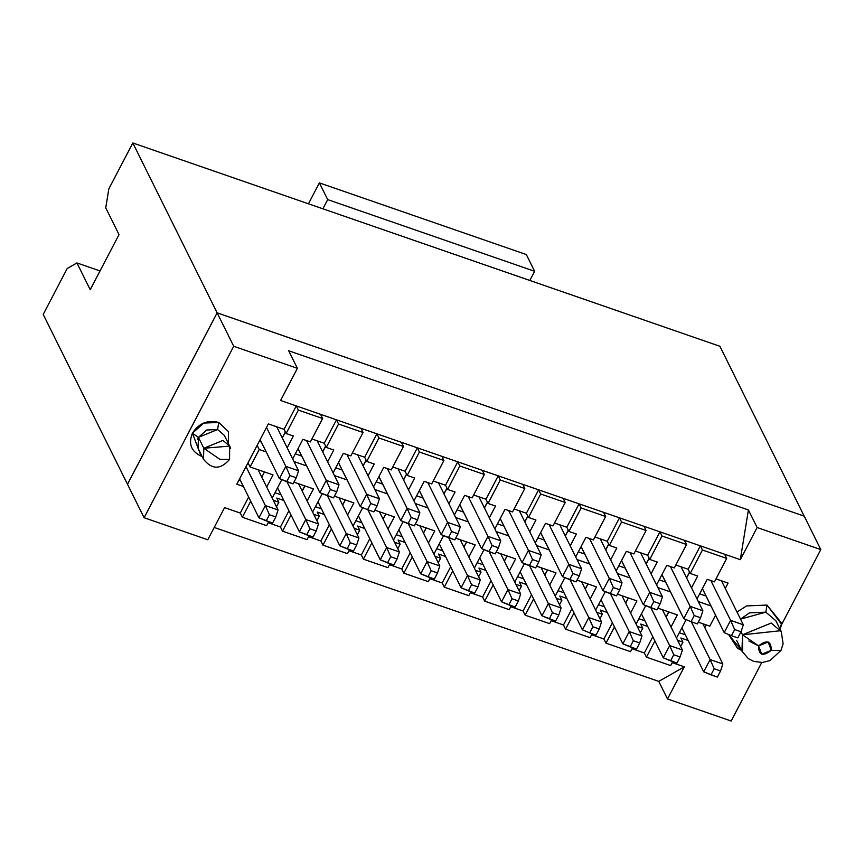 <?xml version="1.0" encoding="UTF-8"?>
<svg xmlns="http://www.w3.org/2000/svg" width="864" height="864" viewBox="0 0 864 864"><rect width="100%" height="100%" fill="white"/><g stroke="black" fill="none" stroke-linecap="round" stroke-linejoin="round"><path stroke-width="1.3" d="M392.785 466.981L405.097 471.247L417.334 447.833L401.414 442.314L403.488 446.494L391.252 469.919L383.767 467.327L391.252 469.919L403.488 446.494L401.414 442.314L417.334 447.833L405.097 471.247L392.785 466.981M414.655 478.019L407.171 475.427L405.097 471.247L407.171 475.427L419.407 452.012L417.334 447.833L740.318 559.678L748.408 509.954L288.684 350.762L297.4 368.334L280.595 400.475L401.414 442.314L376.898 433.825L378.983 438.005L403.488 446.494L378.983 438.005L366.736 461.43L374.22 464.022L368.042 475.826L374.22 464.022L366.736 461.43L378.983 438.005L376.898 433.825L280.595 400.475L297.4 368.334L233.723 346.28L144.104 517.72L207.781 539.762L224.586 507.622L240.278 513.054L248.648 497.048L240.278 513.054L242.352 517.244L266.609 525.647L268.672 521.705L266.609 525.647L242.352 517.244L250.722 501.228L242.352 517.244L240.278 513.054L224.586 507.622L207.781 539.762L144.104 517.72L233.723 346.28L217.134 312.854L127.505 484.283L144.104 517.72L127.505 484.283L217.134 312.854L233.723 346.28L297.4 368.334L288.684 350.762L748.408 509.954L740.318 559.678L417.334 447.833L419.407 452.012L407.171 475.427L414.655 478.019L408.478 489.834L414.655 478.019M676.512 638.096L686.167 619.639L676.512 638.096M698.306 622.166L709.83 626.152L715.543 615.211L709.83 626.152L698.306 622.166M710.942 605.934L698.317 601.56L710.942 605.934M697 598.914L707.227 579.334L714.463 581.839L726.7 558.425L702.443 550.022L690.196 573.437L697.68 576.029L691.502 587.844L697.68 576.029L690.196 573.437L702.443 550.022L726.7 558.425L724.626 554.234L726.7 558.425L714.463 581.839L707.227 579.334L697 598.914M670.507 591.926L657.882 587.552L670.507 591.926M656.564 584.906L666.803 565.337L674.276 567.929L686.524 544.504L662.008 536.015L649.76 559.44L657.245 562.032L651.067 573.836L657.245 562.032L649.76 559.44L662.008 536.015L686.524 544.504L684.45 540.324L686.524 544.504L674.276 567.929L666.803 565.337L656.564 584.906M630.072 577.93L617.447 573.556L630.072 577.93M616.129 570.91L626.368 551.329L633.852 553.921L646.088 530.507L621.572 522.018L609.336 545.432L616.81 548.024L610.643 559.84L616.81 548.024L609.336 545.432L621.572 522.018L646.088 530.507L644.015 526.327L646.088 530.507L633.852 553.921L626.368 551.329L616.129 570.91M589.648 563.922L577.012 559.559L589.648 563.922M575.705 556.902L585.932 537.332L593.417 539.924L605.653 516.51L581.148 508.01L568.901 531.436L576.385 534.028L570.208 545.843L576.385 534.028L568.901 531.436L581.148 508.01L605.653 516.51L603.58 512.32L605.653 516.51L593.417 539.924L585.932 537.332L575.705 556.902M549.212 549.925L536.576 545.551L549.212 549.925M535.27 542.905L545.497 523.336L552.982 525.928L565.229 502.502L540.713 494.014L528.466 517.439L535.95 520.02L529.772 531.835L535.95 520.02L528.466 517.439L540.713 494.014L565.229 502.502L563.144 498.323L565.229 502.502L552.982 525.928L545.497 523.336L535.27 542.905M508.777 535.928L496.152 531.554L508.777 535.928M494.834 528.908L505.062 509.328L512.546 511.92L524.794 488.506L500.278 480.017L488.03 503.431L495.515 506.023L489.337 517.838L495.515 506.023L488.03 503.431L500.278 480.017L524.794 488.506L522.72 484.315L524.794 488.506L512.546 511.92L505.062 509.328L494.834 528.908M468.342 521.921L455.717 517.547L468.342 521.921M454.399 514.901L464.638 495.331L472.111 497.923L484.358 474.498L459.842 466.009L447.606 489.434L455.08 492.026L448.913 503.831L455.08 492.026L447.606 489.434L459.842 466.009L484.358 474.498L482.285 470.318L484.358 474.498L472.111 497.923L464.638 495.331L454.399 514.901M427.907 507.924L415.282 503.55L427.907 507.924M413.964 500.904L424.202 481.324L431.687 483.916L443.923 460.501L419.407 452.012L443.923 460.501L441.85 456.322L443.923 460.501L431.687 483.916L424.202 481.324L413.964 500.904M387.482 493.916L374.846 489.542L387.482 493.916M373.54 486.896L383.767 467.327L373.54 486.896M347.047 479.92L334.422 475.546L347.047 479.92M333.104 472.9L343.332 453.33L350.816 455.911L363.064 432.497L338.548 424.008L326.3 447.422L333.785 450.014L327.607 461.83L333.785 450.014L326.3 447.422L338.548 424.008L363.064 432.497L360.979 428.317L363.064 432.497L350.816 455.911L343.332 453.33L333.104 472.9M306.612 465.923L293.987 461.549L306.612 465.923M292.669 458.892L302.908 439.322L310.381 441.914L322.628 418.5L298.361 410.098L286.124 433.512L293.35 436.018L287.172 447.833L293.35 436.018L286.124 433.512L298.361 410.098L322.628 418.5L320.555 414.31L322.628 418.5L310.381 441.914L302.908 439.322L292.669 458.892M266.177 451.915L259.222 449.507L250.106 466.96L273.024 474.898L266.695 487.015L273.024 474.898L250.106 466.96L259.222 449.507L266.177 451.915M276.491 506.758L278.856 502.222L273.283 500.288L278.856 502.222L276.491 506.758M272.182 498.085L281.837 479.628L272.182 498.085M293.976 482.155L313.459 488.894L307.12 501.012L313.459 488.894L293.976 482.155M291.006 514.933L282.528 531.155L307.044 539.644L309.107 535.712L307.044 539.644L282.528 531.155L291.006 514.933M316.915 520.754L319.291 516.229L313.718 514.296L319.291 516.229L316.915 520.754M312.617 512.082L322.272 493.625L312.617 512.082M334.411 496.152L353.894 502.902L347.555 515.02L353.894 502.902L334.411 496.152M331.441 528.941L322.963 545.152L347.479 553.64L349.531 549.709L347.479 553.64L322.963 545.152L331.441 528.941M357.35 534.751L359.726 530.226L354.143 528.293L359.726 530.226L357.35 534.751M353.052 526.09L362.696 507.632L353.052 526.09M374.846 510.149L394.33 516.899L387.99 529.016L394.33 516.899L374.846 510.149M371.876 542.938L363.398 559.159L387.914 567.648L389.966 563.717L387.914 567.648L363.398 559.159L371.876 542.938M397.786 548.759L400.151 544.223L394.578 542.3L400.151 544.223L397.786 548.759M393.487 540.086L403.132 521.629L393.487 540.086M415.271 524.156L434.754 530.896L428.425 543.024L434.754 530.896L415.271 524.156M412.312 556.945L403.834 573.156L428.339 581.645L430.402 577.714L428.339 581.645L403.834 573.156L412.312 556.945M438.221 562.756L440.586 558.23L435.013 556.297L440.586 558.23L438.221 562.756M433.912 554.083L443.567 535.626L433.912 554.083M455.706 538.153L475.189 544.903L468.85 557.021L475.189 544.903L455.706 538.153M452.736 570.942L444.258 587.164L468.774 595.652L470.837 591.71L468.774 595.652L444.258 587.164L452.736 570.942M478.656 576.763L481.021 572.227L475.448 570.305L481.021 572.227L478.656 576.763M474.347 568.091L484.002 549.634L474.347 568.091M496.141 552.161L515.624 558.9L509.285 571.018L515.624 558.9L496.141 552.161M493.171 584.95L484.693 601.16L509.209 609.649L511.261 605.718L509.209 609.649L484.693 601.16L493.171 584.95M519.08 590.76L521.456 586.235L515.884 584.302L521.456 586.235L519.08 590.76M514.782 582.088L524.426 563.63L514.782 582.088M536.576 566.158L556.06 572.908L549.72 585.025L556.06 572.908L536.576 566.158M533.606 598.946L525.128 615.168L549.644 623.657L551.696 619.715L549.644 623.657L525.128 615.168L533.606 598.946M559.516 604.757L561.881 600.232L556.308 598.298L561.881 600.232L559.516 604.757M555.217 596.095L564.862 577.638L555.217 596.095M577.012 580.165L596.484 586.904L590.155 599.022L596.484 586.904L577.012 580.165M574.042 612.943L565.564 629.165L590.08 637.654L592.132 633.722L590.08 637.654L565.564 629.165L574.042 612.943M599.951 618.764L602.316 614.239L596.743 612.306L602.316 614.239L599.951 618.764M595.652 610.092L605.297 591.635L595.652 610.092M617.436 594.162L636.919 600.912L630.59 613.03L636.919 600.912L617.436 594.162M614.466 626.951L605.999 643.162L630.504 651.65L632.567 647.719L630.504 651.65L605.999 643.162L614.466 626.951M640.386 632.761L642.751 628.236L637.178 626.303L642.751 628.236L640.386 632.761M636.077 624.1L645.732 605.632L636.077 624.1M657.871 608.159L677.354 614.909L671.015 627.026L677.354 614.909L657.871 608.159M654.901 640.948L646.423 657.169L670.691 665.572L672.743 661.63L670.691 665.572L646.423 657.169L654.901 640.948M680.67 646.477L682.927 642.146L677.614 640.31L682.927 642.146L680.67 646.477M433.22 480.989L445.522 485.244L457.769 461.83L459.842 466.009L457.769 461.83L445.522 485.244L447.606 489.434L445.522 485.244L433.22 480.989M473.645 494.986L485.957 499.252L498.204 475.826L500.278 480.017L498.204 475.826L485.957 499.252L488.03 503.431L485.957 499.252L473.645 494.986M514.08 508.993L526.392 513.248L538.639 489.834L540.713 494.014L538.639 489.834L526.392 513.248L528.466 517.439L526.392 513.248L514.08 508.993M554.515 522.99L566.827 527.256L579.064 503.831L581.148 508.01L579.064 503.831L566.827 527.256L568.901 531.436L566.827 527.256L554.515 522.99M594.95 536.987L607.252 541.253L619.499 517.838L621.572 522.018L619.499 517.838L607.252 541.253L609.336 545.432L607.252 541.253L594.95 536.987M635.386 550.994L647.687 555.25L659.934 531.835L662.008 536.015L659.934 531.835L647.687 555.25L649.76 559.44L647.687 555.25L635.386 550.994M688.122 569.257L700.369 545.832L702.443 550.022L700.369 545.832L688.122 569.257L690.196 573.437L688.122 569.257L675.81 564.991L688.122 569.257M741.604 650.462L737.489 648.259L728.536 634.457L741.604 650.462M737.003 612.058L746.582 605.934L766.973 605.059L781.682 624.391L820.8 549.58L757.123 527.526L740.318 559.678L757.123 527.526L748.408 509.954L757.123 527.526L820.8 549.58L781.682 624.391L780.062 629.186L781.607 623.117L766.984 605.059L746.582 605.934L737.003 612.058M715.997 578.912L728.082 583.092L725.285 588.438L728.082 583.092L715.997 578.912M706.223 624.899L704.797 627.62L706.223 624.899M688.165 640.494L680.854 637.967L682.927 642.146L680.854 637.967L688.165 640.494M761.746 662.526L731.171 721.008L667.505 698.965L658.778 681.394L667.505 698.965L684.31 666.824L658.778 681.394L214.218 527.45L658.778 681.394L684.31 666.824L672.224 662.634L684.31 666.824L667.505 698.965L731.171 721.008L761.756 662.526M248.022 462.78L268.348 423.9L284.051 429.332L296.287 405.907L298.361 410.098L296.287 405.907L284.051 429.332L286.124 433.512L284.051 429.332L268.348 423.9L257.148 445.327L259.222 449.507L257.148 445.327L248.022 462.78L250.106 466.96L248.022 462.78L236.822 484.207L248.022 462.78M243.4 486.475L236.822 484.207L243.4 486.475M202.1 456.419L201.128 456.116C191.128 451.386 188.222 443.75 192.413 433.21L203.774 423.079L218.732 422.442L228.528 431.654L228.312 443.405L228.528 431.654L218.732 422.442C207.533 419.666 198.763 423.252 192.413 433.21L198.439 437.378L206.69 430.013L217.577 429.538L218.732 422.442L217.577 429.538L198.439 437.378L192.413 433.21L201.128 456.116L202.1 456.419M311.915 438.977L324.227 443.243L336.474 419.828L338.548 424.008L336.474 419.828L324.227 443.243L326.3 447.422L324.227 443.243L311.915 438.977M364.662 457.25L376.898 433.825L364.662 457.25L366.736 461.43L364.662 457.25L352.35 452.984L364.662 457.25M706.039 596.063L699.646 593.849L706.039 596.063M689.602 572.238L686.61 577.973M665.604 582.055L659.21 579.841L665.604 582.055M625.18 568.058L618.786 565.844L625.18 568.058M584.744 554.051L578.351 551.837L584.744 554.051M544.309 540.054L537.916 537.84L544.309 540.054M503.874 526.057L497.48 523.843L503.874 526.057M463.439 512.05L457.045 509.836L463.439 512.05M423.014 498.053L416.621 495.839L423.014 498.053M382.579 484.045L376.186 481.831L382.579 484.045M342.144 470.048L335.75 467.834L342.144 470.048M325.706 446.224L322.704 451.958M301.709 456.041L295.315 453.827L301.709 456.041M285.379 432.022L282.28 437.962L285.379 432.022M261.284 442.044L259.232 441.331L261.284 442.044M264.503 471.949L261.792 477.144L264.503 471.949M240.57 480.794L238.907 480.211L240.57 480.794M276.782 498.042L278.856 502.222L276.782 498.042L283.835 500.483L276.782 498.042M281.005 494.791L274.99 492.707L281.005 494.791M304.938 485.946L302.227 491.141M288.932 510.754L280.454 526.975L282.528 531.155L280.454 526.975L268.142 522.709L280.454 526.975L288.932 510.754M317.218 512.039L319.291 516.229L317.218 512.039L324.27 514.48L317.218 512.039M321.44 508.799L315.425 506.714L321.44 508.799M345.373 499.954L342.652 505.148M329.368 524.761L320.89 540.972L322.963 545.152L320.89 540.972L308.578 536.706L320.89 540.972L329.368 524.761M357.642 526.046L359.726 530.226L357.642 526.046L364.694 528.487L357.642 526.046M361.876 522.796L355.86 520.711L361.876 522.796M385.808 513.95L383.087 519.145M369.803 538.758L361.325 554.98L363.398 559.159L361.325 554.98L349.013 550.714L361.325 554.98L369.803 538.758M398.077 540.043L400.151 544.223L398.077 540.043L405.13 542.484L398.077 540.043M402.311 536.803L396.295 534.719L402.311 536.803M426.244 527.947L423.522 533.142M410.227 552.755L401.749 568.976L403.834 573.156L401.749 568.976L389.448 564.71L401.749 568.976L410.227 552.755M438.512 554.051L440.586 558.23L438.512 554.051L445.565 556.492L438.512 554.051M442.746 550.8L436.72 548.716L442.746 550.8M466.668 541.955L463.957 547.15M450.662 566.762L442.184 582.973L444.258 587.164L442.184 582.973L429.872 578.718L442.184 582.973L450.662 566.762M478.948 568.048L481.021 572.227L478.948 568.048L486 570.488L478.948 568.048M483.17 564.797L477.155 562.712L483.17 564.797M507.103 555.952L504.392 561.146M491.098 580.759L482.62 596.981L484.693 601.16L482.62 596.981L470.308 592.715L482.62 596.981L491.098 580.759M519.372 582.044L521.456 586.235L519.372 582.044L526.435 584.496L519.372 582.044M523.606 578.804L517.59 576.72L523.606 578.804M547.538 569.959L544.817 575.154M531.533 594.767L523.055 610.978L525.128 615.168L523.055 610.978L510.743 606.722L523.055 610.978L531.533 594.767M559.807 596.052L561.881 600.232L559.807 596.052L566.86 598.493L559.807 596.052M564.041 592.801L558.025 590.717L564.041 592.801M587.974 583.956L585.252 589.151M571.957 608.764L563.479 624.985L565.564 629.165L563.479 624.985L551.178 620.719L563.479 624.985L571.957 608.764M600.242 610.049L602.316 614.239L600.242 610.049L607.295 612.49L600.242 610.049M604.476 606.809L598.46 604.724L604.476 606.809M628.398 597.953L625.687 603.158M612.392 622.771L603.914 638.982L605.999 643.162L603.914 638.982L591.613 634.716L603.914 638.982L612.392 622.771M640.678 624.056L642.751 628.236L640.678 624.056L647.73 626.497L640.678 624.056M644.911 620.806L638.885 618.721L644.911 620.806M668.833 611.96L666.122 617.155M652.828 636.768L644.35 652.979L646.423 657.169L644.35 652.979L632.038 648.724L644.35 652.979L652.828 636.768M685.336 634.802L679.32 632.729L685.336 634.802M804.211 516.143L820.8 549.58L804.211 516.143L217.134 312.854L804.211 516.143M723.168 581.396L722.455 582.746L723.168 581.396M736.571 640.31L741.949 651.164L742.511 634.792L741.031 631.789L742.511 634.792L771.217 623.041L781.283 631.649L775.883 620.773L765.828 612.166L766.973 605.059L765.828 612.166L740.502 619.11L749.498 612.868L765.828 612.166M197.575 439.387L198.439 437.378L203.839 448.254L222.977 440.413L229.684 446.159L224.284 435.283L217.577 429.538M230.623 448.578L229.716 446.094L203.839 448.254L203.461 459.173L203.839 448.254L198.439 437.378L198.061 448.297L203.461 459.173C211.853 469.724 220.536 469.822 229.543 459.443L219.888 459.356L229.543 459.443L229.684 446.159M780.7 630.709L742.522 634.792L758.57 645.894C766.962 639.436 771.206 640.904 771.304 650.3C762.923 656.759 758.678 655.29 758.57 645.894L748.872 641.002M742.522 634.792L742.532 652.082M781.034 650.246L779.382 651.434M771.304 650.3L768.139 641.974L758.57 645.894L761.735 654.221L771.304 650.3L780.818 650.581M203.839 448.254L219.888 459.356L203.839 448.254M406.577 474.228L403.574 479.963M649.166 558.241L646.175 563.965M608.731 544.234L605.74 549.968M568.307 530.237L565.304 535.961M527.872 516.229L524.869 521.964M487.436 502.232L484.445 507.967M447.001 488.225L444.01 493.96M366.142 460.231L363.139 465.955M403.52 479.855L406.523 474.131M378.95 476.55L400.734 520.614L407.128 508.367L387.374 468.58L407.128 508.367L419.861 512.784L398.725 470.189L419.861 512.784L407.128 508.367L400.734 520.614L378.896 476.636M398.693 470.113L398.045 468.806L398.693 470.113M686.534 577.822L689.537 572.119M646.121 563.868L649.123 558.144M605.686 549.86L608.688 544.136M565.25 535.864L568.253 530.14M524.826 521.856L527.818 516.132M484.391 507.859L487.393 502.135M443.956 493.852L446.958 488.128M363.085 465.858L366.088 460.134M322.639 451.818L325.642 446.105M302.13 490.957L304.776 485.892M342.608 505.051L345.287 499.921M383.044 519.048L385.722 513.918M423.479 533.045L426.157 527.926M463.903 547.052L466.592 541.922M504.338 561.049L507.017 555.93M544.774 575.057L547.452 569.927M585.209 589.054L587.887 583.924M625.633 603.061L628.322 597.931M666.025 616.972L668.671 611.906M400.734 520.614L408.002 523.681L411.21 517.558L407.128 508.367L411.21 517.558L417.571 519.761L419.861 512.784L417.571 519.761L414.374 525.884L400.734 520.614M691.362 621.799L710.111 659.567L703.706 671.814L681.88 627.836L703.706 671.814L710.111 659.567L691.319 621.788M722.844 663.973L720.554 670.961L722.844 663.973L710.111 659.567L714.182 668.747L720.554 670.961L717.347 677.084L703.706 671.814L710.986 674.87L714.182 668.747L710.111 659.567L722.844 663.973L702.875 623.743M702.41 588.568L724.194 632.632L702.367 588.643M724.194 632.632L730.598 620.384L710.845 580.586L730.598 620.384L743.332 624.791L722.185 582.206L743.332 624.791L730.598 620.384L724.194 632.632L731.462 635.688L724.194 632.632M722.174 582.131L721.516 580.824L722.153 582.131M681.761 568.199L702.896 610.794L681.761 568.199M681.07 566.816L681.718 568.123L681.07 566.816M661.975 574.56L683.759 618.624L690.163 606.377L670.41 566.59L690.163 606.377L702.896 610.794L700.607 617.771L697.399 623.894L691.038 621.691L694.235 615.568L690.163 606.377L683.759 618.624L661.932 574.646M621.54 560.563L643.324 604.627L649.728 592.38L629.975 552.582L649.728 592.38L662.461 596.786L641.326 554.202L662.461 596.786L649.728 592.38L643.324 604.627L621.497 560.65M641.293 554.126L640.634 552.809L641.282 554.126M581.105 546.556L602.888 590.62L609.293 578.383L589.54 538.585L609.293 578.383L622.026 582.79L600.89 540.194L622.026 582.79L609.293 578.383L602.888 590.62L581.062 546.642M600.858 540.119L600.21 538.812L600.847 540.119M540.68 532.559L562.464 576.623L568.858 564.376L549.115 524.578L568.858 564.376L581.602 568.782L560.455 526.198L581.602 568.782L568.858 564.376L562.464 576.623L540.626 532.645M560.423 526.122L559.775 524.815L560.423 526.122M500.245 518.551L522.029 562.626L528.433 550.379L508.68 510.581L528.433 550.379L541.166 554.785L520.02 512.201L541.166 554.785L528.433 550.379L522.029 562.626L500.202 518.638M519.988 512.125L519.34 510.808L519.988 512.114M459.81 504.554L481.594 548.618L487.998 536.371L468.245 496.584L487.998 536.371L500.731 540.788L479.596 498.193L500.731 540.788L487.998 536.371L481.594 548.618L459.767 504.641M479.552 498.118L478.904 496.811L479.552 498.118M419.375 490.558L441.158 534.622L447.563 522.374L427.81 482.576L447.563 522.374L460.296 526.781L439.16 484.196L460.296 526.781L447.563 522.374L441.158 534.622L419.332 490.644M439.128 484.121L438.469 482.803L439.117 484.121M358.29 456.192L379.436 498.776L358.29 456.192M357.61 454.799L358.258 456.116L357.61 454.799M338.515 462.553L360.299 506.617L366.692 494.37L346.95 454.572L366.692 494.37L379.436 498.776L377.136 505.764L373.939 511.877L367.567 509.674L370.775 503.55L366.692 494.37L360.299 506.617L338.472 462.64M298.08 448.546L319.864 492.61L326.268 480.373L306.515 440.575L326.268 480.373L339.001 484.78L317.866 442.184L339.001 484.78L326.268 480.373L319.864 492.61L298.037 448.632M317.822 442.109L317.174 440.802L317.822 442.109M277.398 428.112L276.739 426.805L277.387 428.112M266.501 427.432L285.833 466.366L298.566 470.783L277.43 428.188L298.566 470.783L285.833 466.366L266.501 427.432M260.129 439.636L279.428 478.613L260.107 439.679M246.024 466.614L265.345 505.548L278.078 509.965L258.109 469.735M278.078 509.965L275.789 516.942L278.078 509.965L265.345 505.548L269.417 514.739L275.789 516.942L272.592 523.066L258.941 517.795L239.62 478.861L258.941 517.795L265.345 505.548L246.002 466.657M318.514 523.962L305.78 519.556L309.852 528.736L305.78 519.556L299.376 531.803L306.655 534.859L309.852 528.736L316.224 530.939L318.514 523.962L316.224 530.939L313.016 537.062L299.376 531.803L277.549 487.825L299.376 531.803L305.78 519.556L286.988 481.777L305.78 519.556L318.514 523.962L298.544 483.732M327.467 495.785L346.216 533.552L358.949 537.97L356.659 544.946L353.452 551.07L339.811 545.8L317.984 501.822L339.811 545.8L346.216 533.552L327.424 495.774M358.949 537.97L346.216 533.552L350.287 542.743L346.216 533.552L339.811 545.8L347.09 548.867L350.287 542.743L356.659 544.946L358.949 537.97L338.98 497.729M367.902 509.792L386.64 547.56L399.384 551.966L397.084 558.943L393.887 565.067L380.246 559.807L358.42 515.819L380.246 559.807L386.64 547.56L367.859 509.771M399.384 551.966L386.64 547.56L390.722 556.74L386.64 547.56L380.246 559.807L387.515 562.864L390.722 556.74L397.084 558.943L399.384 551.966L379.415 511.736M408.337 523.789L427.075 561.557L439.808 565.963L437.519 572.951L434.322 579.074L420.671 573.804L398.844 529.826L420.671 573.804L427.075 561.557L408.283 523.778M439.808 565.963L427.075 561.557L431.158 570.737L427.075 561.557L420.671 573.804L427.95 576.86L431.158 570.737L437.519 572.951L439.808 565.963L419.839 525.733M480.244 579.971L467.51 575.564L471.582 584.744L467.51 575.564L461.106 587.801L468.385 590.868L471.582 584.744L477.954 586.948L480.244 579.971L477.954 586.948L474.757 593.071L461.106 587.801L439.279 543.823L461.106 587.801L467.51 575.564L448.718 537.775L467.51 575.564L480.244 579.971L460.274 539.741M489.197 551.794L507.946 589.561L520.679 593.968L518.389 600.944L515.182 607.068L501.541 601.808L479.714 557.831L501.541 601.808L507.946 589.561L489.154 551.783M520.679 593.968L507.946 589.561L512.017 598.741L507.946 589.561L501.541 601.808L508.82 604.865L512.017 598.741L518.389 600.944L520.679 593.968L500.71 553.738M529.632 565.801L548.381 603.558L561.114 607.975L558.814 614.952L555.617 621.076L541.976 615.805L520.15 571.828L541.976 615.805L548.381 603.558L529.589 565.78M561.114 607.975L548.381 603.558L552.452 612.749L548.381 603.558L541.976 615.805L549.245 618.872L552.452 612.749L558.814 614.952L561.114 607.975L541.145 567.745M570.067 579.798L588.805 617.566L601.549 621.972L599.249 628.949L596.052 635.072L589.68 632.869L582.412 629.813L560.574 585.824L582.412 629.813L588.805 617.566L570.013 579.776M601.549 621.972L588.805 617.566L592.888 626.746L588.805 617.566L582.412 629.813L589.68 632.869L592.888 626.746L599.249 628.949L601.549 621.972L581.58 581.742M610.502 593.795L629.24 631.562L641.974 635.98L639.684 642.956L636.487 649.08L622.836 643.81L601.009 599.832L622.836 643.81L629.24 631.562L610.448 593.784M641.974 635.98L629.24 631.562L633.312 640.753L629.24 631.562L622.836 643.81L630.115 646.877L633.312 640.753L639.684 642.956L641.974 635.98L622.004 595.739M650.927 607.802L669.676 645.57L682.409 649.976L680.119 656.953L676.912 663.077L663.271 657.817L641.444 613.829L663.271 657.817L669.676 645.57L650.884 607.781M682.409 649.976L669.676 645.57L673.747 654.75L669.676 645.57L663.271 657.817L670.55 660.874L673.747 654.75L680.119 656.953L682.409 649.976L662.44 609.746M408.002 523.681L414.374 525.884L417.571 519.761L411.21 517.558L408.002 523.681M804.179 516.132L217.112 312.822L127.494 484.25L217.112 312.822L804.179 516.132L719.896 346.28L804.19 516.11M279.428 478.613L285.833 466.366L289.904 475.556L296.276 477.76L298.566 470.783L296.276 477.76L293.069 483.883L279.428 478.613L286.708 481.669L289.904 475.556L285.833 466.366L279.428 478.613M737.834 637.891L731.462 635.688L734.67 629.564L730.598 620.384L734.67 629.564L741.031 631.768L743.332 624.791L741.031 631.768L737.834 637.891L741.031 631.768L734.67 629.564L731.462 635.688L737.834 637.891M683.759 618.624L691.038 621.691L683.759 618.624M690.163 606.377L694.235 615.568L700.607 617.771L702.896 610.794L690.163 606.377M643.324 604.627L650.603 607.684L653.8 601.56L649.728 592.38L653.8 601.56L660.172 603.763L662.461 596.786L660.172 603.763L656.964 609.887L643.324 604.627M602.888 590.62L610.168 593.687L613.364 587.563L609.293 578.383L613.364 587.563L619.736 589.766L622.026 582.79L619.736 589.766L616.54 595.89L602.888 590.62M562.464 576.623L569.732 579.679L572.94 573.556L568.858 564.376L572.94 573.556L579.301 575.77L581.602 568.782L579.301 575.77L576.104 581.893L562.464 576.623M522.029 562.626L529.308 565.682L532.505 559.559L528.433 550.379L532.505 559.559L538.866 561.762L541.166 554.785L538.866 561.762L535.669 567.886L522.029 562.626M481.594 548.618L488.873 551.686L492.07 545.562L487.998 536.371L492.07 545.562L498.442 547.765L500.731 540.788L498.442 547.765L495.234 553.889L481.594 548.618M441.158 534.622L448.438 537.678L451.634 531.554L447.563 522.374L451.634 531.554L458.006 533.758L460.296 526.781L458.006 533.758L454.81 539.881L441.158 534.622M360.299 506.617L367.567 509.674L360.299 506.617M366.692 494.37L370.775 503.55L377.136 505.764L379.436 498.776L366.692 494.37M319.864 492.61L327.143 495.677L330.34 489.553L326.268 480.373L330.34 489.553L336.712 491.756L339.001 484.78L336.712 491.756L333.504 497.88L319.864 492.61M719.896 346.28L132.829 142.981L217.112 312.822L132.829 142.981L108.821 188.903L105.743 207.846L119.027 234.619L90.212 289.721L76.928 262.948L67.208 268.499L43.2 314.42L127.494 484.25L43.2 314.42L67.208 268.499L76.928 262.948L90.212 289.721L119.027 234.619L105.743 207.846L108.821 188.903L132.829 142.981L719.896 346.28M258.941 517.795L266.22 520.862L269.417 514.739L265.345 505.548L258.941 517.795M710.986 674.87L717.347 677.084L720.554 670.961L714.182 668.747L710.986 674.87M691.038 621.691L697.399 623.894L700.607 617.771L694.235 615.568L691.038 621.691M650.603 607.684L656.964 609.887L660.172 603.763L653.8 601.56L650.603 607.684M610.168 593.687L616.54 595.89L619.736 589.766L613.364 587.563L610.168 593.687M569.732 579.679L576.104 581.893L579.301 575.77L572.94 573.556L569.732 579.679M529.308 565.682L535.669 567.886L538.866 561.762L532.505 559.559L529.308 565.682M488.873 551.686L495.234 553.889L498.442 547.765L492.07 545.562L488.873 551.686M448.438 537.678L454.81 539.881L458.006 533.758L451.634 531.554L448.438 537.678M367.567 509.674L373.939 511.877L377.136 505.764L370.775 503.55L367.567 509.674M327.143 495.677L333.504 497.88L336.712 491.756L330.34 489.553L327.143 495.677M286.708 481.669L293.069 483.883L296.276 477.76L289.904 475.556L286.708 481.669M266.22 520.862L272.592 523.066L275.789 516.942L269.417 514.739L266.22 520.862M306.655 534.859L313.016 537.062L316.224 530.939L309.852 528.736L306.655 534.859M347.09 548.867L353.452 551.07L356.659 544.946L350.287 542.743L347.09 548.867M387.515 562.864L393.887 565.067L397.084 558.943L390.722 556.74L387.515 562.864M427.95 576.86L434.322 579.074L437.519 572.951L431.158 570.737L427.95 576.86M468.385 590.868L474.757 593.071L477.954 586.948L471.582 584.744L468.385 590.868M508.82 604.865L515.182 607.068L518.389 600.944L512.017 598.741L508.82 604.865M549.245 618.872L555.617 621.076L558.814 614.952L552.452 612.749L549.245 618.872M589.68 632.869L596.052 635.072L599.249 628.949L592.888 626.746L589.68 632.869M630.115 646.877L636.487 649.08L639.684 642.956L633.312 640.753L630.115 646.877M670.55 660.874L676.912 663.077L680.119 656.953L673.747 654.75L670.55 660.874M100.03 270.95L76.928 262.948L100.03 270.95M322.888 208.807L327.694 199.616L319.388 182.887L308.448 203.807L319.388 182.887L327.694 199.616L322.888 208.807M526.327 254.545L534.632 271.285L529.826 280.465L534.632 271.285L327.694 199.616L534.632 271.285L526.327 254.545L319.388 182.887L526.327 254.545M741.949 651.154L748.332 658.627L753.775 661.403L762.437 662.483L770.029 660.571L780.959 650.387L783.119 643.918L781.283 631.638"/></g></svg>
